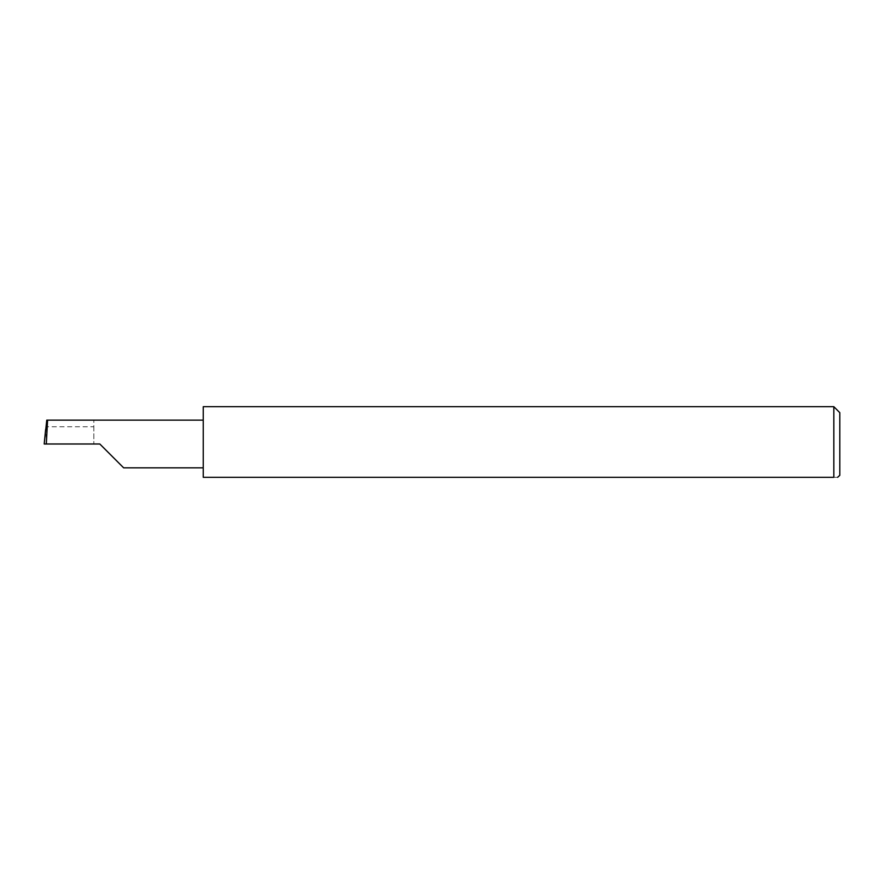 <?xml version="1.0" encoding="UTF-8"?>
<svg xmlns="http://www.w3.org/2000/svg" width="884" height="884" viewBox="0 0 884 884"><rect width="100%" height="100%" fill="white"/><g stroke="black" fill="none" stroke-linecap="round" stroke-linejoin="round"><path stroke-width="0.66" stroke-dasharray="4.42 3.31" d="M203.243 406.695L203.243 477.305L833.833 477.305C839.038 477.305 839.038 477.305 833.833 477.305L833.833 406.695M839.8 475.316L839.8 412.662M93.837 426.74L93.837 443.989L93.837 420.143L93.837 426.74L45.946 426.74M93.837 420.143L46.764 420.143M44.2 443.989L46.764 443.989L45.636 429.436M99.804 443.989L46.764 443.989M203.243 443.989L203.243 420.143L203.243 443.989"/><path stroke-width="1.33" d="M99.804 443.989L123.65 467.835L99.804 443.989L123.65 467.835L99.804 443.989L46.322 443.989L47.581 420.143L46.764 420.143L44.2 443.989L46.322 443.989M833.833 406.695L203.243 406.695L203.243 477.305L833.833 477.305C839.038 477.305 839.038 477.305 833.833 477.305L833.833 406.695L839.8 412.662L839.8 475.316L837.623 477.305M44.2 443.989L45.636 429.436M203.243 420.143L47.581 420.143M123.65 467.835L203.243 467.835"/></g></svg>
